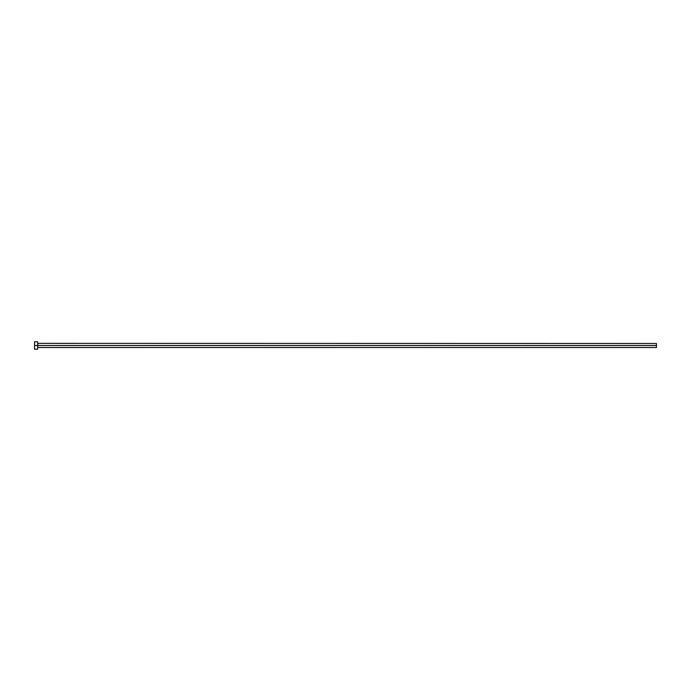 <?xml version="1.0" encoding="UTF-8"?>
<svg xmlns="http://www.w3.org/2000/svg" width="691" height="691" viewBox="0 0 691 691"><rect width="100%" height="100%" fill="white"/><g stroke="black" fill="none" stroke-linecap="round" stroke-linejoin="round"><path stroke-width="1.04" d="M34.55 349.214L34.55 341.786L34.55 345.5L656.45 345.5L656.45 347.513L656.45 345.5L37.772 345.5L37.772 343.487L37.772 345.5L34.55 345.5L34.55 349.214L37.642 349.214L37.642 341.786L37.642 349.214M37.642 347.633L37.772 345.5L37.772 347.513L656.45 347.513M656.45 345.5L656.45 343.487L656.45 345.5M656.45 343.487L37.642 343.367M34.55 341.786L37.642 341.786"/></g></svg>
